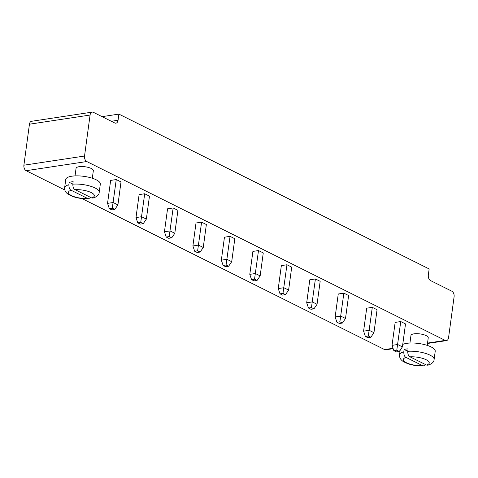 <?xml version="1.0" encoding="UTF-8"?>
<svg xmlns="http://www.w3.org/2000/svg" width="478" height="478" viewBox="0 0 478 478"><rect width="100%" height="100%" fill="white"/><g stroke="black" fill="none" stroke-linecap="round" stroke-linejoin="round"><path stroke-width="0.72" d="M446.41 340.623A4.362 2.808 81.4 0 1 445.203 340.414L86.781 161.534A4.362 2.808 -98.6 0 1 84.534 156.037L90.079 115.037A4.362 2.808 -98.6 0 1 92.224 112.127A4.362 2.808 -98.6 0 1 93.431 112.336L114.714 122.96A4.362 2.808 81.4 0 0 115.915 123.169A4.362 2.808 81.4 0 0 118.066 120.259L118.897 114.105L429.16 268.953L428.324 275.101A4.362 2.808 81.4 0 0 430.57 280.598L451.853 291.216A4.362 2.808 -98.6 0 1 454.1 296.713L448.555 337.713A4.362 2.808 81.4 0 1 446.41 340.623L427.475 343.485M393.036 348.295L384.569 349.573L81.947 198.543M64.817 189.993L26.147 170.694A4.362 2.808 -98.6 0 1 23.9 165.197L29.445 124.202A4.362 2.808 -98.6 0 1 31.59 121.287L92.224 112.127M258.502 250.556L263.264 252.934L260.157 275.89L255.401 273.512L249.797 274.36L252.904 251.404L258.502 250.556L254.535 279.194L251.571 279.642L249.797 274.36M230.055 236.359L234.812 238.731L231.711 261.693L226.948 259.315L221.35 260.163L224.451 237.202L230.055 236.359L226.088 264.991L223.118 265.439L221.35 260.163M201.602 222.156L206.365 224.535L203.258 247.49L198.501 245.118L192.897 245.961L196.004 223.005L201.602 222.156L197.635 250.795L194.671 251.243L192.897 245.961M173.156 207.96L177.912 210.338L174.811 233.294L170.049 230.916L164.45 231.764L167.551 208.808L173.156 207.96L169.188 236.592L166.219 237.04L164.45 231.764M92.314 178.234L93.341 170.658A8.718 2.754 -172.3 0 0 88.496 167.461A8.718 2.754 -172.3 0 0 79.097 166.697A8.718 2.754 -172.3 0 0 76.062 168.322L75.034 175.898M144.703 193.763L149.465 196.135L146.358 219.097L141.602 216.719L135.997 217.568L139.104 194.606L144.703 193.763L140.735 222.395L137.772 222.844L135.997 217.568M116.256 179.561L121.012 181.939L117.911 204.895L113.149 202.523L107.55 203.365L110.651 180.409L116.256 179.561L112.288 208.199L109.319 208.647L107.55 203.365M400.755 321.551L405.511 323.923L402.41 346.885L397.648 344.507L392.044 345.355L395.151 322.393L400.755 321.551L396.788 350.183L393.818 350.631L392.044 345.355M372.302 307.348L377.064 309.726L373.957 332.682L369.201 330.31L363.597 331.152L366.698 308.196L372.302 307.348L368.335 335.986L365.371 336.434L363.597 331.152M315.402 278.955L320.164 281.327L317.057 304.289L312.301 301.911L306.697 302.759L309.804 279.797L315.402 278.955L311.435 307.587L308.471 308.035L306.697 302.759M343.855 293.151L348.611 295.529L345.51 318.485L340.748 316.107L335.15 316.956L338.251 294L343.855 293.151L339.888 321.79L336.918 322.238L335.15 316.956M286.955 264.752L291.711 267.13L288.61 290.086L283.848 287.714L278.25 288.557L281.351 265.601L286.955 264.752L282.988 293.39L280.018 293.839L278.25 288.557M427.218 345.379L428.24 337.803A8.718 2.754 -172.3 0 0 423.4 334.6A8.718 2.754 -172.3 0 0 414.002 333.841A8.718 2.754 -172.3 0 0 410.96 335.466L409.939 343.043M384.569 349.573A4.362 2.808 81.4 0 0 385.776 349.788L393.161 348.671M118.897 114.105L102.071 116.65M254.535 279.194L257.056 280.449L260.157 275.89M257.056 280.449L254.093 280.897L251.571 279.642M231.711 261.693L228.604 266.252L225.64 266.7L223.118 265.439M228.604 266.252L226.088 264.991M203.258 247.49L200.157 252.049L197.193 252.498L194.671 251.243M200.157 252.049L197.635 250.795M174.811 233.294L171.71 237.853L168.74 238.301L166.219 237.04M171.71 237.853L169.188 236.592M90.545 197.378L88.711 198.734C80.471 199.015 73.57 197.492 68.019 194.158C65.534 192.401 64.41 190.232 64.65 187.651L65.755 179.453A17.441 5.503 7.7 0 1 71.837 176.203A17.441 5.503 7.7 0 1 90.629 177.726A17.441 5.503 7.7 0 1 100.32 184.126L99.209 192.329A17.441 5.503 7.7 0 0 90.671 186.265A17.441 5.503 7.7 0 0 72.829 184.167L73.164 181.706A17.441 5.503 7.7 0 0 71.061 181.939A17.441 5.503 7.7 0 0 69.208 182.303L72.841 184.114M146.358 219.097L143.257 223.656L140.293 224.104L137.772 222.844M143.257 223.656L140.735 222.395M117.911 204.895L114.81 209.454L111.84 209.902L109.319 208.647M114.81 209.454L112.288 208.199M402.41 346.885L399.303 351.444L396.34 351.892L393.818 350.631M399.303 351.444L396.788 350.183M373.957 332.682L370.856 337.241L367.893 337.689L365.371 336.434M370.856 337.241L368.335 335.986M317.057 304.289L313.956 308.848L310.993 309.296L308.471 308.035M313.956 308.848L311.435 307.587M339.888 321.79L342.403 323.044L345.51 318.485M342.403 323.044L339.44 323.492L336.918 322.238M288.61 290.086L285.503 294.645L282.54 295.093L280.018 293.839M285.503 294.645L282.988 293.39M402.739 344.435A17.441 5.503 7.7 0 1 406.736 343.341A17.441 5.503 7.7 0 1 425.534 344.871A17.441 5.503 7.7 0 1 435.219 351.27L434.114 359.468A17.441 5.503 7.7 0 0 425.569 353.403A17.441 5.503 7.7 0 0 407.734 351.306L408.069 348.844A17.441 5.503 7.7 0 0 405.959 349.083A17.441 5.503 7.7 0 0 404.113 349.442L407.74 351.252M64.65 187.651A17.441 5.503 7.7 0 1 68.88 184.765L69.208 182.303M425.444 364.523L423.616 365.873C415.376 366.154 408.475 364.63 402.918 361.296C400.439 359.54 399.309 357.377 399.548 354.796A17.441 5.503 7.7 0 1 403.779 351.904L404.113 349.442M71.168 190.28L87.629 198.495A13.079 4.129 7.7 0 1 71.491 195.586A13.079 4.129 7.7 0 1 71.168 190.28C69.668 189.629 68.904 187.788 68.88 184.765M88.711 198.734L87.629 198.495M91.585 197.898L75.118 189.682A13.079 4.129 7.7 0 1 91.262 192.598A13.079 4.129 7.7 0 1 91.585 197.898L93.025 198.077C97.094 196.727 99.155 194.809 99.209 192.329M72.829 184.167C72.859 187.191 73.624 189.031 75.118 189.682M406.067 357.425L422.528 365.64A13.079 4.129 7.7 0 1 406.39 362.724A13.079 4.129 7.7 0 1 406.067 357.425C404.573 356.773 403.808 354.933 403.779 351.904M423.616 365.873L422.528 365.64M426.484 365.043L410.022 356.827A13.079 4.129 7.7 0 1 426.161 359.737A13.079 4.129 7.7 0 1 426.484 365.043L427.924 365.216C431.998 363.872 434.06 361.954 434.114 359.468M407.734 351.306C407.764 354.335 408.523 356.176 410.022 356.827M445.203 340.414L427.529 343.085M86.781 161.534L26.147 170.694M84.534 156.037L23.9 165.197M90.079 115.037L29.445 124.202M118.066 120.259L111.338 121.275M399.548 354.796L400.176 350.165"/></g></svg>
